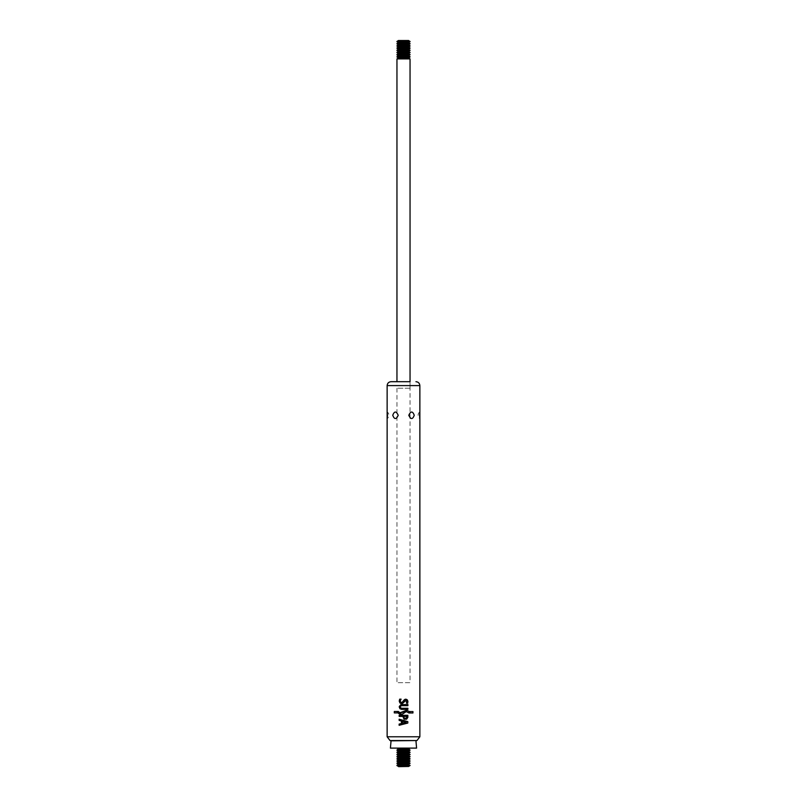 <?xml version="1.0" encoding="UTF-8"?>
<svg xmlns="http://www.w3.org/2000/svg" width="807" height="807" viewBox="0 0 807 807"><rect width="100%" height="100%" fill="white"/><g stroke="black" fill="none" stroke-linecap="round" stroke-linejoin="round"><path stroke-width="0.61" stroke-dasharray="4.04 3.03" d="M396.953 763.382L410.047 763.382M396.953 763.109L410.047 763.109M396.953 761.193L410.047 761.193M396.953 760.92L410.047 760.92M396.953 759.014L410.047 759.014M396.953 758.741L410.047 758.741M396.953 756.835L410.047 756.835M396.953 756.562L410.047 756.562M396.953 754.656L410.047 754.656M396.953 754.384L410.047 754.384M396.953 752.477L410.047 752.477M396.953 752.205L410.047 752.205M396.953 750.288L410.047 750.288M396.953 750.016L410.047 750.016M408.786 415.282C410.773 419.61 412.599 419.61 414.263 415.282C412.599 410.945 410.773 410.945 408.786 415.282M392.737 415.282C394.401 419.61 396.227 419.61 398.214 415.282C396.227 410.945 394.401 410.945 392.737 415.282M387.31 412.942L387.138 411.873A4.166 4.166 0 0 1 387.138 418.682L387.4 416.674M390.417 748.109L416.583 748.109M403.5 748.109L410.047 748.109L403.5 748.109M391.052 740.826L415.948 740.826M410.047 388.228L396.953 388.228L410.047 388.228L410.047 381.691L396.953 381.691L410.047 381.691L410.047 682.682L396.953 682.682L410.047 682.682M402.895 712.198L406.536 710.291M398.103 711.381L400.04 712.742M409.149 713.075L406.254 711.572M412.952 712.974L409.916 712.974L409.916 711.572L412.952 711.572L412.952 712.974M394.3 711.492L397.337 711.492L397.337 712.904L394.3 712.904L394.3 711.492M401.593 704.592L407.908 704.592M407.908 705.671L401.503 705.671C399.828 706.539 399.828 707.406 401.503 708.274L407.888 708.274L407.888 709.363L401.593 709.363M407.414 699.982L407.908 701.374M407.676 703.21L406.486 703.2M399.919 702.907L399.243 701.061L399.677 699.165L401.089 699.165L400.262 700.769M404.579 719.34L402.854 716.394L399.162 716.394L399.162 715.315L407.838 715.315L407.838 717.373M403.823 717.282L403.823 716.414L406.748 716.414L406.748 717.302M402.491 723.274L402.501 721.317L406.294 722.336L402.491 723.274M399.152 719.219L407.817 721.64M407.807 723.052L399.122 725.291M396.953 765.288L410.047 765.288M396.953 765.561L410.047 765.561M408.705 766.468L398.295 766.468M398.608 766.65L408.392 766.65M410.047 56.712L396.953 56.712M396.953 56.984L410.047 56.984M410.047 58.891L396.953 58.891M396.953 54.795L410.047 54.795M410.047 54.523L396.953 54.523M396.953 52.616L410.047 52.616M410.047 52.344L396.953 52.344M396.953 50.438L410.047 50.438M410.047 50.165L396.953 50.165M396.953 48.259L410.047 48.259M410.047 47.986L396.953 47.986M396.953 46.08L410.047 46.08M410.047 45.807L396.953 45.807M396.953 43.891L410.047 43.891M410.047 43.618L396.953 43.618M396.953 41.712L410.047 41.712M410.047 41.439L396.953 41.439M408.705 40.532L398.295 40.532M398.608 40.35L408.392 40.35M387.138 385.595L419.862 385.595M387.138 736.781L419.862 736.781M390.043 740.554L416.957 740.554M398.133 748.795L408.867 748.795M398.133 749.34L408.867 749.34M398.133 750.974L408.867 750.974M398.133 751.519L408.867 751.519M398.133 753.153L408.867 753.153M398.133 753.698L408.867 753.698M398.133 755.332L408.867 755.332M398.133 755.877L408.867 755.877M398.133 757.521L408.867 757.521M398.133 758.066L408.867 758.066M398.133 759.7L408.867 759.7M398.133 760.244L408.867 760.244M398.133 761.879L408.867 761.879M398.133 762.423L408.867 762.423M398.133 764.058L408.867 764.058M398.133 764.602L408.867 764.602M398.133 766.236L408.867 766.236M398.133 57.66L408.867 57.66M398.133 58.205L408.867 58.205M398.133 55.481L408.867 55.481M398.133 56.026L408.867 56.026M398.133 53.302L408.867 53.302M398.133 53.847L408.867 53.847M398.133 51.123L408.867 51.123M398.133 51.668L408.867 51.668M398.133 48.934L408.867 48.934M398.133 49.479L408.867 49.479M398.133 46.756L408.867 46.756M398.133 47.3L408.867 47.3M398.133 44.577L408.867 44.577M398.133 45.121L408.867 45.121M398.133 42.398L408.867 42.398M398.133 42.942L408.867 42.942M398.133 40.764L408.867 40.764M396.953 388.228L396.953 682.682M419.862 411.873A4.166 4.166 0 0 0 419.862 418.682"/><path stroke-width="1.21" d="M410.047 763.382L396.953 763.109L410.047 763.109L408.867 764.058L398.133 764.058L396.953 763.382M410.047 761.193L396.953 760.92L410.047 760.92L408.867 761.879L398.133 761.879L396.953 761.193M410.047 759.014L396.953 758.741L410.047 758.741L408.867 759.7L398.133 759.7L396.953 759.014M410.047 756.835L396.953 756.562L410.047 756.562L408.867 757.521L398.133 757.521L396.953 756.835M410.047 754.656L396.953 754.384L410.047 754.384L408.867 755.332L398.133 755.332L396.953 754.656M410.047 752.477L396.953 752.205L410.047 752.205L408.867 753.153L398.133 753.153L396.953 752.477M410.047 750.288L396.953 750.016L410.047 750.016L408.867 750.974L398.133 750.974L396.953 750.288M399.122 725.291L399.132 724.091L401.412 723.536L399.132 724.091L399.122 725.291L407.807 723.052L407.817 721.64L399.152 719.219L399.142 720.409L401.422 721.024L401.412 723.536L401.422 721.024L399.142 720.409L399.152 719.219M407.838 717.373L406.637 719.178L407.838 717.373L407.838 715.315L399.162 715.315L399.162 716.394L402.854 716.394L404.045 719.178L406.637 719.178L404.045 719.178M407.676 703.21L407.908 701.374C407.253 699.114 405.961 698.66 404.035 700.022L402.532 701.929C401.16 702.756 400.403 702.372 400.262 700.769L401.089 699.165L399.677 699.165L399.243 701.061C399.858 703.664 401.281 704.208 403.49 702.705L404.993 700.799L406.93 701.384L406.486 703.2L407.676 703.21L407.908 701.374M407.908 704.592L401.593 704.592C398.527 706.186 398.527 707.769 401.593 709.363L407.888 709.363L407.888 708.274L401.503 708.274C399.828 707.406 399.828 706.539 401.503 705.671L407.908 705.671L407.908 704.592L407.908 705.671M397.337 711.492L394.3 711.492L394.3 712.904L397.337 712.904L397.337 711.492M409.916 712.974L412.952 712.974L412.952 711.572L409.916 711.572L409.916 712.974M398.103 711.381L398.093 713.015C399.868 714.689 401.755 714.77 403.762 713.237L406.254 711.572L409.149 713.075L409.159 711.451L406.536 710.291L400.04 712.742L398.103 711.381L398.093 713.015L402.047 714.215M419.549 415.282L419.862 418.682L419.862 411.873L419.549 415.282M419.862 411.873L419.862 385.595L387.138 385.595L387.138 736.781L390.043 740.554L416.957 740.554L391.052 740.826L390.417 748.109L416.583 748.109L415.948 740.826M387.4 416.674L387.451 415.383M387.451 415.282L387.31 412.942M398.214 415.282C396.227 419.61 394.401 419.61 392.737 415.282C394.401 410.945 396.227 410.945 398.214 415.282M414.263 415.282C412.599 419.61 410.773 419.61 408.786 415.282C410.773 410.945 412.599 410.945 414.263 415.282M410.047 381.691L391.052 381.691L410.047 381.691L410.047 58.891L396.953 58.891L396.953 381.691M406.536 710.291L409.159 711.451L409.149 713.075M406.597 711.653L405.114 711.915L402.37 714.114M400.04 712.742L402.895 712.198M401.593 709.363L399.909 708.657L399.263 706.508M400.686 704.773L401.593 704.592M400.262 700.769C400.403 702.372 401.16 702.756 402.532 701.929L404.973 699.326M405.376 699.215L407.414 699.982M406.022 700.395L402.471 703.452M402.027 703.583L399.919 702.907M406.486 703.2L406.587 700.668M401.967 702.342L402.532 701.929M404.378 718.169L403.823 717.282L404.378 718.169L406.183 718.18L406.748 717.302L406.183 718.18L404.378 718.169M406.748 717.302L406.748 716.414L403.823 716.414L403.823 717.282M402.501 721.317L402.491 723.274L406.294 722.336L402.501 721.317M407.817 721.64L407.807 723.052M410.047 765.288L396.953 765.561L410.047 765.561L408.867 764.602L398.133 764.602L398.133 764.058M408.705 766.468L398.608 766.65L408.867 766.236L398.133 766.236L396.953 765.561M396.953 56.712L410.047 56.984L396.953 56.984L398.133 56.026L396.953 54.795L410.047 54.795L408.867 55.481L398.133 55.481M398.133 53.847L398.133 53.302L408.867 53.302L408.867 53.847L398.133 53.847L396.953 54.523L410.047 54.795M408.867 53.302L410.047 52.616L396.953 52.616L398.133 53.302M398.133 51.668L398.133 51.123L408.867 51.123L408.867 51.668L398.133 51.668L396.953 52.344L410.047 52.616M408.867 51.123L410.047 50.438L396.953 50.438L398.133 51.123M398.133 49.479L398.133 48.934L408.867 48.934L408.867 49.479L398.133 49.479L396.953 50.165L410.047 50.438M408.867 48.934L410.047 48.259L396.953 48.259L398.133 48.934M398.133 47.3L398.133 46.756L408.867 46.756L408.867 47.3L398.133 47.3L396.953 47.986L410.047 48.259M408.867 46.756L410.047 46.08L396.953 46.08L398.133 46.756M398.133 45.121L398.133 44.577L408.867 44.577L408.867 45.121L398.133 45.121L396.953 45.807L410.047 46.08M408.867 44.577L410.047 43.891L396.953 43.891L398.133 44.577M398.133 42.942L398.133 42.398L408.867 42.398L408.867 42.942L398.133 42.942L396.953 43.618L410.047 43.891M408.867 42.398L410.047 41.712L396.953 41.712L398.133 42.398M398.133 40.764L408.705 40.532L398.133 40.764L396.953 41.439L410.047 41.712M408.705 40.532L398.295 40.532M419.862 418.682L419.862 736.781L387.138 736.781M398.133 748.795L398.133 749.34L408.867 749.34L408.867 748.795L398.133 748.795L396.953 748.109M408.867 750.974L408.867 751.519L398.133 751.519L398.133 750.974M408.867 753.153L408.867 753.698L398.133 753.698L398.133 753.153M408.867 755.332L408.867 755.877L398.133 755.877L398.133 755.332M408.867 757.521L408.867 758.066L398.133 758.066L398.133 757.521M408.867 759.7L408.867 760.244L398.133 760.244L398.133 759.7M408.867 761.879L408.867 762.423L398.133 762.423L398.133 761.879M398.133 57.66L398.133 58.205L408.867 58.205L408.867 57.66L398.133 57.66L396.953 56.984M408.867 55.481L408.867 56.026L398.133 56.026M391.052 740.826L390.043 740.554M419.862 736.781L416.957 740.554M419.862 385.595C419.63 383.224 418.319 381.923 415.948 381.691M387.138 385.595C387.37 383.224 388.681 381.923 391.052 381.691M408.867 748.795L410.047 748.109M398.133 749.34L396.953 750.016M408.867 749.34L410.047 750.016M398.133 751.519L396.953 752.205M408.867 751.519L410.047 752.205M398.133 753.698L396.953 754.384M408.867 753.698L410.047 754.384M398.133 755.877L396.953 756.562M408.867 755.877L410.047 756.562M398.133 758.066L396.953 758.741M408.867 758.066L410.047 758.741M398.133 760.244L396.953 760.92M408.867 760.244L410.047 760.92M398.133 762.423L396.953 763.109M408.867 762.423L410.047 763.109M408.867 764.602L408.867 764.058M398.133 764.602L396.953 765.288M408.867 766.236L410.047 765.561M408.867 57.66L410.047 56.984M398.133 58.205L396.953 58.891M408.867 58.205L410.047 58.891M408.867 56.026L410.047 56.712M408.867 53.847L410.047 54.523M408.867 51.668L410.047 52.344M408.867 49.479L410.047 50.165M408.867 47.3L410.047 47.986M408.867 45.121L410.047 45.807M408.867 42.942L410.047 43.618M408.867 40.764L410.047 41.439"/></g></svg>
